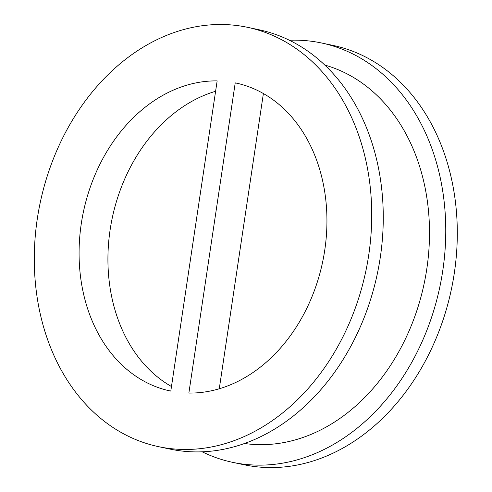 <?xml version="1.0" encoding="UTF-8"?>
<svg xmlns="http://www.w3.org/2000/svg" width="492" height="492" viewBox="0 0 492 492"><rect width="100%" height="100%" fill="white"/><g stroke="black" fill="none" stroke-linecap="round" stroke-linejoin="round"><path stroke-width="0.74" d="M263.386 93.548L219.266 388.785M215.594 91.284A157.44 122.207 -78 0 0 110.128 229.789A157.44 122.207 -78 0 0 171.474 386.521M170.792 391.091A157.44 122.207 102 0 1 170.404 391.011A157.44 122.207 102 0 1 81.321 223.436A157.44 122.207 102 0 1 217.15 80.897L170.792 391.091M235.225 82.877A157.44 122.207 102 0 1 235.613 82.957A157.44 122.207 102 0 1 324.695 250.533A157.44 122.207 102 0 1 188.867 393.065L235.225 82.877L236 83.037M324.732 65.042A193.682 150.337 102 0 1 426.785 269.013A193.682 150.337 102 0 1 244.616 443.501M247.396 27.294L258.933 29.735A214.334 166.37 102 0 1 380.261 257.531A214.334 166.37 102 0 1 170.158 449.116L158.621 446.674A214.334 166.37 102 0 1 40.246 202.526A214.334 166.37 102 0 1 247.396 27.294A214.334 166.37 102 0 1 368.723 255.084A214.334 166.37 102 0 1 158.621 446.674M289.358 40.252A214.334 166.37 102 0 1 321.43 42.964L332.967 45.405A214.334 166.37 102 0 1 454.294 273.201A214.334 166.37 102 0 1 244.192 464.786L232.655 462.345A214.334 166.37 102 0 1 202.23 451.828M321.43 42.964A214.334 166.37 102 0 1 442.757 270.76A214.334 166.37 102 0 1 232.655 462.345"/></g></svg>
